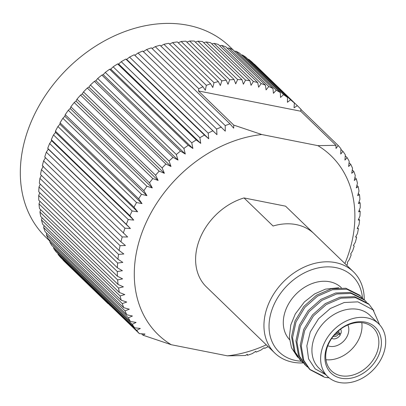 <?xml version="1.0" encoding="UTF-8"?>
<svg xmlns="http://www.w3.org/2000/svg" width="406" height="406" viewBox="0 0 406 406"><rect width="100%" height="100%" fill="white"/><g stroke="black" fill="none" stroke-linecap="round" stroke-linejoin="round"><path stroke-width="0.61" d="M334.052 335.295A3.329 2.553 134 0 0 337.082 333.387L338.345 334.224A3.958 3.03 -46 0 1 333.95 336.533A3.958 3.03 -46 0 1 333.24 336.285M331.712 338.355A6.547 5.014 134 0 0 332.971 338.812A6.547 5.014 134 0 0 340.441 334.635L338.878 333.128M338.609 330.728A3.958 3.03 -46 0 1 338.822 333.118L340.918 333.529A6.547 5.014 134 0 0 340.629 329.129M338.822 333.118L337.559 332.281A3.329 2.553 134 0 0 337.65 331.57M338.345 334.224L340.441 334.635M337.224 331.961L337.559 332.281M337.082 333.387L336.412 332.742M327.789 345.734A15.078 11.551 134 0 0 329.738 346.323A15.078 11.551 134 0 0 344.608 340.137A15.078 11.551 134 0 0 347.876 324.962M303.221 362.923A56.541 43.315 -46 0 1 292.645 362.167A56.541 43.315 -46 0 1 274.781 353.037A56.541 43.315 -46 0 1 274.821 292.315A56.541 43.315 -46 0 1 335.523 262.606A56.541 43.315 -46 0 1 353.387 271.741A56.541 43.315 -46 0 1 364.228 299.694M353.387 271.741L314.082 233.729A56.541 43.315 134 0 0 296.218 224.599A56.541 43.315 134 0 0 273.065 226.015L244.036 197.94L285.57 206.172L313.549 233.227M362.472 298.085A52.775 40.427 134 0 0 335.838 267.61A52.775 40.427 134 0 0 273.522 305.688A52.775 40.427 134 0 0 295.817 360.533A52.775 40.427 134 0 0 301.323 361.223M341.395 287.758L341.329 287.697A36.692 28.105 134 0 0 329.738 281.769A36.692 28.105 134 0 0 290.762 300.44A36.692 28.105 134 0 0 289.529 339.639M338.787 287.758L325.5 289.128L314.594 293.939L304.383 301.942L295.294 313.97L290.772 325.028L289.351 337.224L291.488 347.769L297.689 357.265M378.666 323.795L369.957 315.376A36.692 28.105 134 0 0 358.366 309.448A36.692 28.105 134 0 0 318.974 328.728A36.692 28.105 134 0 0 318.949 368.125L327.657 376.55A36.692 28.105 134 0 0 339.249 382.472A36.692 28.105 134 0 0 378.641 363.197A36.692 28.105 134 0 0 378.666 323.795A36.692 28.105 134 0 0 367.075 317.868A36.692 28.105 134 0 0 327.683 337.147A36.692 28.105 134 0 0 327.657 376.55M329.058 377.788A43.98 33.688 -46 0 1 326.231 377.519L328.906 377.661M325.708 374.662L315.152 368.871L308.575 358.899L306.829 345.892L310.291 331.915L318.553 318.746L330.382 308.474L344.186 302.516L357.889 301.851L373.099 309.91L379.62 324.78M341.086 378.214A31.851 24.401 -46 0 1 327.627 345.11A31.851 24.401 -46 0 1 365.238 322.131A31.851 24.401 -46 0 1 378.697 355.23A31.851 24.401 -46 0 1 341.086 378.214M363.654 322.948A29.968 22.954 134 0 0 331.484 338.69A29.968 22.954 134 0 0 331.458 370.871A29.968 22.954 134 0 0 340.928 375.712A29.968 22.954 134 0 0 373.099 359.97A29.968 22.954 134 0 0 373.124 327.784A29.968 22.954 134 0 0 363.654 322.948M234.622 51.329L229.806 46.675A132.437 101.454 134 0 0 187.963 25.284A132.437 101.454 134 0 0 45.787 94.867A132.437 101.454 134 0 0 45.69 237.089L49.801 241.068M360.416 296.01L359.411 295.04L345.836 288.245L331.347 288.783L316.568 295.172L303.784 306.484L294.995 321.029L291.569 336.645L294.076 350.982L300.45 360.376L301.45 361.345L295.076 351.951L292.569 337.614L295.994 321.999L304.789 307.454L317.568 296.141L332.352 289.752L346.841 289.214L360.416 296.01L362.015 297.71M364.771 300.222L363.766 299.252L350.19 292.457L335.701 292.995L320.923 299.384L308.144 310.692L299.349 325.242L295.923 340.852L298.43 355.194L304.804 364.588L305.809 365.557L299.43 356.163L296.928 341.822L300.349 326.211L309.144 311.661L321.922 300.354L336.706 293.964L351.195 293.426L364.771 300.222L366.369 301.922M369.125 304.429L368.12 303.46L354.545 296.669L340.055 297.202L325.277 303.597L312.498 314.904L303.703 329.454L300.278 345.064L302.785 359.401L309.159 368.8L310.164 369.77L303.784 360.371L301.282 346.034L304.708 330.423L313.498 315.873L326.277 304.566L341.06 298.171L355.549 297.639L369.125 304.429L373.885 310.834M303.196 362.898L301.45 361.345M307.55 367.105L305.809 365.557M309.666 369.277L323.374 376.21M326.231 377.519L324.374 377.179L310.164 369.77M344.907 263.535A124.393 95.293 134 0 0 317.908 145.652L261.784 134.533A124.393 95.293 134 0 0 144.861 225.426A124.393 95.293 134 0 0 171.261 344.719L227.385 355.839A124.393 95.293 134 0 0 266.3 344.836M353.474 245.381L354.205 246.087A136.959 104.915 -46 0 1 352.616 250.938L350.627 253.994L351.215 254.801A136.959 104.915 -46 0 1 349.302 259.612L347.297 262.413L347.653 263.433A136.959 104.915 -46 0 1 346.78 265.346M355.818 236.576L356.61 237.343A136.959 104.915 -46 0 1 355.346 242.204L353.398 245.508L354.205 246.087M357.554 227.781L358.412 228.608A136.959 104.915 -46 0 1 357.483 233.46L355.59 237.002L356.61 237.343M358.676 219.032L359.604 219.93A136.959 104.915 -46 0 1 359.016 224.741L357.199 228.517L358.412 228.608M359.168 210.374L360.178 211.353A136.959 104.915 -46 0 1 359.934 216.104L358.214 220.098L359.604 219.93M359.036 201.853L360.137 202.919A136.959 104.915 -46 0 1 360.239 207.583L358.625 211.79L360.178 211.353M358.28 193.51L359.477 194.672A136.959 104.915 -46 0 1 359.919 199.229L358.437 203.624L360.137 202.919M356.894 185.385L358.204 186.653A136.959 104.915 -46 0 1 358.985 191.079L357.65 195.656L359.477 194.672M354.89 177.518L356.321 178.904A136.959 104.915 -46 0 1 357.442 183.172L356.265 187.917L358.204 186.653M352.276 169.952L353.839 171.464A136.959 104.915 -46 0 1 355.291 175.559L354.286 180.452L356.321 178.904M349.058 162.72L350.769 164.369A136.959 104.915 -46 0 1 352.545 168.267L351.733 173.296L353.839 171.464M345.257 155.848L347.13 157.66A136.959 104.915 -46 0 1 349.221 161.339L348.612 166.49L350.769 164.369M340.883 149.383L342.938 151.367A136.959 104.915 -46 0 1 345.333 154.813L344.938 160.06L347.13 157.66M300.907 109.453L338.213 145.526A136.959 104.915 -46 0 1 340.903 148.718L340.73 154.047L342.938 151.367M298.522 106.824L255.364 65.092A136.959 104.915 134 0 0 254.369 64.143L298.522 106.824L300.932 109.224L300.709 111.219L335.98 145.328L336.016 148.474L338.213 145.526M290.569 99.81L294.355 102.987L251.887 61.925A136.959 104.915 134 0 0 248.66 59.286L290.569 99.81L287.418 102.292L287.478 97.43L245.975 57.302A136.959 104.915 134 0 0 242.499 54.962L283.54 94.649L287.478 97.43M276.273 90.208L280.338 92.583L239.626 53.216A136.959 104.915 134 0 0 235.916 51.192L276.273 90.208L273.4 93.299L272.974 88.478L232.866 49.699A136.959 104.915 134 0 0 228.954 47.989L268.797 86.519L272.974 88.478M261.154 83.595L265.422 85.123L225.741 46.756A136.959 104.915 134 0 0 221.635 45.381L261.154 83.595L258.622 87.234L257.719 82.545L218.281 44.411A136.959 104.915 134 0 0 214.008 43.371L253.39 81.449L257.719 82.545M245.528 80.099L249.908 80.753L210.526 42.676A136.959 104.915 134 0 0 206.101 41.975L245.528 80.099L243.387 84.215L242.022 79.759L202.513 41.554A136.959 104.915 134 0 0 197.966 41.199L237.627 79.551L242.022 79.759M229.715 79.799L234.11 79.561L194.281 41.052A136.959 104.915 134 0 0 189.632 41.047L229.715 79.799L228.005 84.306L226.208 80.17L185.882 41.179A136.959 104.915 134 0 0 181.152 41.513L221.833 80.855L226.208 80.17M214.023 82.702L218.352 81.576L177.346 41.925A136.959 104.915 134 0 0 172.565 42.61L214.023 82.702L212.785 87.503L210.592 83.773L168.723 43.295A136.959 104.915 134 0 0 163.912 44.32L206.329 85.331L210.592 83.773M198.788 88.741L202.959 86.752L160.06 45.274A136.959 104.915 134 0 0 155.244 46.634L198.788 88.741L198.458 90.959L300.709 111.219M225.213 125.566A136.959 104.915 -46 0 1 230.014 123.876L151.397 47.857A136.959 104.915 134 0 0 146.596 49.547L225.213 125.566L225.274 131.168L142.775 51.029A136.959 104.915 134 0 0 138.02 53.039L216.637 129.057A136.959 104.915 -46 0 1 221.392 127.048M208.176 133.117A136.959 104.915 -46 0 1 212.861 130.793L134.244 54.774A136.959 104.915 134 0 0 129.56 57.099L208.176 133.117L208.76 138.776L126.662 59.393L125.845 59.073A136.959 104.915 134 0 0 121.252 61.697L199.869 137.715A136.959 104.915 -46 0 1 204.462 135.091L125.845 59.073M191.759 142.831A136.959 104.915 -46 0 1 196.24 139.928L117.618 63.909A136.959 104.915 134 0 0 113.142 66.817L191.759 142.831L192.896 148.474L110.792 69.086L109.615 69.248A136.959 104.915 134 0 0 105.271 72.425L183.888 148.444A136.959 104.915 -46 0 1 188.232 145.267L109.615 69.248M176.3 154.519A136.959 104.915 -46 0 1 180.482 151.088L101.86 75.069A136.959 104.915 134 0 0 97.684 78.5L176.3 154.519L177.995 160.06L95.897 80.672L94.41 81.342A136.959 104.915 134 0 0 90.411 85.011L169.028 161.03A136.959 104.915 -46 0 1 173.027 157.361L94.41 81.342M162.111 167.937A136.959 104.915 -46 0 1 165.907 164.049L87.29 88.031A136.959 104.915 134 0 0 83.494 91.918L162.111 167.937L164.369 173.296L82.271 93.908L80.545 95.111A136.959 104.915 134 0 0 76.967 99.196L155.584 175.209A136.959 104.915 -46 0 1 159.162 171.124L80.545 95.111M149.484 182.812A136.959 104.915 -46 0 1 152.823 178.549L74.207 102.535A136.959 104.915 134 0 0 70.867 106.798L149.484 182.812L152.296 187.917L70.197 108.529L68.299 110.27A136.959 104.915 134 0 0 65.224 114.69L143.841 190.703A136.959 104.915 -46 0 1 146.916 186.288L68.299 110.27M138.674 198.844A136.959 104.915 -46 0 1 141.486 194.291L62.869 118.278A136.959 104.915 134 0 0 60.058 122.83L138.674 198.844L142.019 203.624L59.915 124.236L57.926 126.515A136.959 104.915 134 0 0 55.409 131.174L134.026 207.192A136.959 104.915 -46 0 1 136.543 202.533L57.926 126.515M129.905 215.708A136.959 104.915 -46 0 1 132.128 210.958L53.511 134.939A136.959 104.915 134 0 0 51.288 139.689L129.905 215.708L133.741 220.098L51.643 140.709L49.633 143.511A136.959 104.915 134 0 0 47.725 148.322L126.342 224.34A136.959 104.915 -46 0 1 128.25 219.529L49.633 143.511M123.348 233.054A136.959 104.915 -46 0 1 124.941 228.202L46.325 152.189A136.959 104.915 134 0 0 44.731 157.036L127.641 237.002L122.211 236.937L43.594 160.918A136.959 104.915 134 0 0 42.331 165.78L120.947 241.798A136.959 104.915 -46 0 1 122.211 236.937M119.146 250.532A136.959 104.915 -46 0 1 120.074 245.681L41.453 169.662A136.959 104.915 134 0 0 40.529 174.514L119.146 250.532L123.84 253.989L118.542 254.395L39.925 178.381A136.959 104.915 134 0 0 39.336 183.192L117.953 259.211A136.959 104.915 -46 0 1 118.542 254.395M117.375 267.787A136.959 104.915 -46 0 1 117.618 263.037L39.001 187.019A136.959 104.915 134 0 0 38.758 191.769L117.375 267.787L122.414 270.721L117.319 271.553L38.702 195.54A136.959 104.915 134 0 0 38.798 200.204L117.415 276.222A136.959 104.915 -46 0 1 117.319 271.553M118.08 284.469A136.959 104.915 -46 0 1 117.633 279.912L39.017 203.893A136.959 104.915 134 0 0 39.458 208.451L118.08 284.469L123.388 286.854L118.567 288.062L39.95 212.044A136.959 104.915 134 0 0 40.737 216.469L119.354 292.487A136.959 104.915 -46 0 1 118.567 288.062M121.237 300.237A136.959 104.915 -46 0 1 120.115 295.964L41.498 219.95A136.959 104.915 134 0 0 42.62 224.219L121.237 300.237L126.753 302.054L122.267 303.581L43.65 227.563A136.959 104.915 134 0 0 45.102 231.659L123.718 307.677A136.959 104.915 -46 0 1 122.267 303.581M126.789 314.772A136.959 104.915 -46 0 1 125.012 310.874L46.396 234.856A136.959 104.915 134 0 0 48.172 238.753L126.789 314.772L132.432 316.02L128.337 317.802L49.72 241.783A136.959 104.915 134 0 0 51.811 245.463L130.427 321.481A136.959 104.915 -46 0 1 128.337 317.802M134.619 327.774A136.959 104.915 -46 0 1 132.224 324.328L53.607 248.31A136.959 104.915 134 0 0 56.003 251.756L134.619 327.774L140.309 328.464L136.655 330.423L58.038 254.405A136.959 104.915 134 0 0 60.727 257.597L139.344 333.615A136.959 104.915 -46 0 1 136.655 330.423M62.986 259.779L109.168 304.439M62.986 260.038A136.959 104.915 134 0 0 64.955 262.012L108.118 303.744M109.057 304.459L111.782 306.966M268.168 346.643A136.959 104.915 -46 0 1 264.697 348.348L264.083 347.805L260.921 350.084A136.959 104.915 -46 0 1 256.166 352.093L255.765 351.342L252.344 353.575A136.959 104.915 -46 0 1 247.543 355.265L246.868 354.611M256.166 352.093L255.536 351.489M248.66 59.286L248.041 59.296M242.499 54.962L241.494 55.023M235.916 51.192L234.561 51.334M228.954 47.989L227.279 48.243M221.635 45.381L219.682 45.766M214.008 43.371L211.795 43.904M206.101 41.975L203.67 42.671M197.966 41.199L195.337 42.072M189.632 41.047L186.841 42.107M181.152 41.513L178.224 42.772M172.565 42.61L169.53 44.071M163.912 44.32L160.796 45.985M155.244 46.634L152.072 48.512M146.596 49.547L143.176 51.78M138.02 53.039L134.858 55.317L134.244 54.774M129.56 57.099L126.662 59.393M121.252 61.697L118.628 63.991L117.618 63.909M113.142 66.817L110.792 69.086M105.271 72.425L103.205 74.658L101.86 75.069M97.684 78.5L95.897 80.672M90.411 85.011L88.904 87.102L87.29 88.031M83.494 91.918L82.271 93.908M76.967 99.196L76.023 101.064L74.207 102.535M70.867 106.798L70.197 108.529M65.224 114.69L64.818 116.268L62.869 118.278M60.058 122.83L59.915 124.236M55.409 131.174L55.515 132.402L53.511 134.939M51.288 139.689L51.643 140.709M47.725 148.322L48.309 149.129L46.325 152.189M45.543 157.614L43.594 160.918M43.346 166.12L41.453 169.662M41.382 175.341L39.925 178.381M40.265 184.091L39.001 187.019M39.768 192.748L38.702 195.54M39.9 201.269L39.017 203.893M40.661 209.613L39.95 212.044M42.046 217.738L41.498 219.95M44.051 225.604L43.65 227.563M46.665 233.171L46.396 234.856M49.882 240.403L49.72 241.783M53.683 247.274L53.607 248.31M58.058 253.74L58.038 254.405M230.014 123.876L233.673 128.194L233.78 125.114L198.458 90.959M212.861 130.793L216.961 134.701L216.637 129.057M204.462 135.091L208.76 138.776M196.24 139.928L200.726 143.379L199.869 137.715M188.232 145.267L192.896 148.474M180.482 151.088L185.303 154.047L183.888 148.444M173.027 157.361L177.995 160.06M165.907 164.049L171.007 166.485L169.028 161.03M159.162 171.124L164.369 173.296M152.823 178.549L158.122 180.452L155.584 175.209M146.916 186.288L152.296 187.917M141.486 194.291L146.916 195.656L143.841 190.703M136.543 202.533L142.019 203.624M132.128 210.958L137.619 211.785L134.026 207.192M128.25 219.529L133.741 220.098M124.941 228.202L130.412 228.517L126.342 224.34M120.074 245.681L125.449 245.508L120.947 241.798M117.618 263.037L122.825 262.408L117.953 259.211M117.633 279.912L122.602 278.881L117.415 276.222M120.115 295.964L124.774 294.589L119.354 292.487M125.012 310.874L129.306 309.21L123.718 307.677M132.224 324.328L136.101 322.45L130.427 321.481M141.542 333.778L143.029 335.219L145.023 334.031L139.344 333.615M143.029 335.219L171.261 344.719M261.784 134.533L233.78 125.114M335.98 145.328L317.908 145.652M227.385 355.839L245.325 355.524L247.371 354.311L247.543 355.265M297.319 105.672L294.051 107.829L294.355 102.987M283.54 94.649L280.521 97.44L280.338 92.583M268.797 86.519L266.087 89.893L265.422 85.123M253.39 81.449L251.045 85.336L249.908 80.753M237.627 79.551L235.698 83.869L234.11 79.561M221.833 80.855L220.356 85.519L218.352 81.576M206.329 85.331L205.334 90.249L202.959 86.752M130.412 228.517L48.309 149.129M137.619 211.785L55.515 132.402M146.916 195.656L64.818 116.268M158.122 180.452L76.023 101.064M171.007 166.485L88.904 87.102M185.303 154.047L103.205 74.658M200.726 143.379L118.628 63.991M216.961 134.701L134.858 55.317M244.036 197.94A56.541 43.315 134 0 0 200.417 237.327A56.541 43.315 134 0 0 205.923 286.443L234.952 314.513A56.541 43.315 134 0 0 235.475 315.026L274.781 353.037M325.957 359.716A29.968 22.954 134 0 0 361.787 322.658"/></g></svg>
